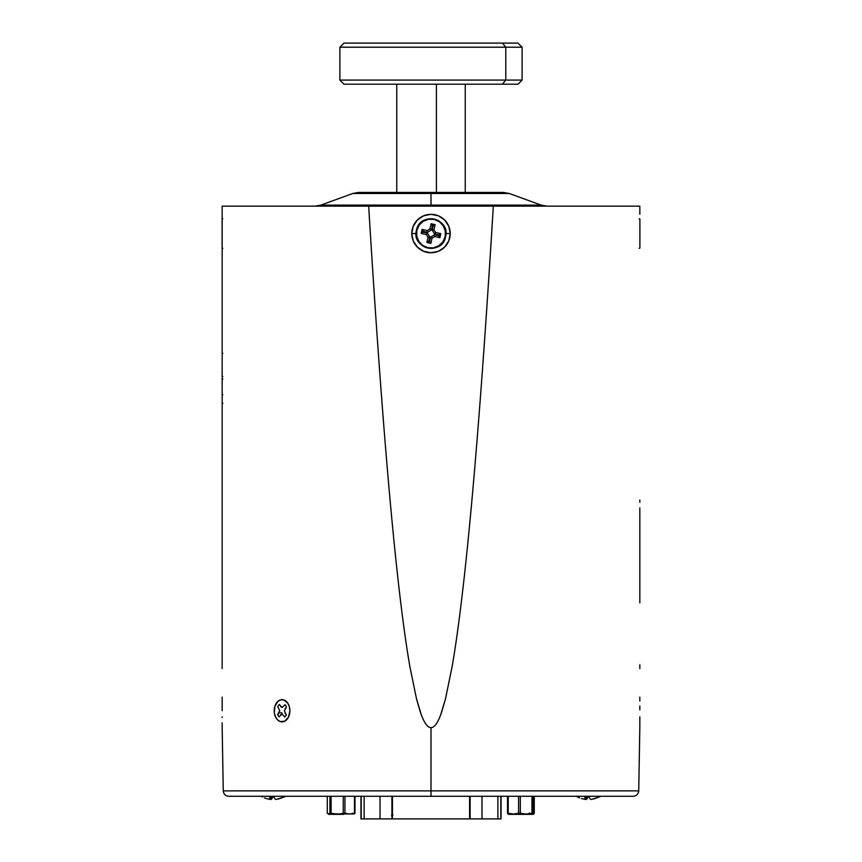 <?xml version="1.0" encoding="UTF-8"?>
<svg xmlns="http://www.w3.org/2000/svg" width="862" height="862" viewBox="0 0 862 862"><rect width="100%" height="100%" fill="white"/><g stroke="black" fill="none" stroke-linecap="round" stroke-linejoin="round"><path stroke-width="1.29" d="M436.409 84.207L436.409 192.441L436.409 84.207M436.409 234.367L436.409 235.186L436.409 234.367M639.884 247.265L639.884 220.5M639.195 248.375L639.884 248.062L639.884 219.174M639.884 229.583L639.884 236.899M416.54 230.273A14.826 14.826 0 0 0 427.724 248.008A14.826 14.826 0 0 0 445.46 236.824L445.158 236.759A14.514 14.514 0 0 1 427.789 247.706A14.514 14.514 0 0 1 416.842 230.348L419.147 225.176L423.264 221.275L428.543 219.25L434.211 219.401L439.383 221.706L443.273 225.812L445.298 231.091L445.158 236.759L442.852 241.931L438.736 245.821L433.457 247.857L427.789 247.706L422.617 245.401L418.727 241.295L416.702 236.005L416.842 230.348A14.514 14.514 0 0 1 434.211 219.401A14.514 14.514 0 0 1 445.158 236.759L445.46 236.824A14.826 14.826 0 0 0 434.276 219.099A14.826 14.826 0 0 0 416.54 230.273M423.619 231.469A7.672 7.672 0 0 0 423.522 231.856L421.647 231.436L423.522 231.856A7.672 7.672 0 0 0 423.436 232.255M438.381 235.638A7.672 7.672 0 0 0 438.478 235.251L438.478 235.251A7.672 7.672 0 0 0 438.564 234.852M428.91 240.94A7.672 7.672 0 0 0 429.696 241.112M433.09 226.167A7.672 7.672 0 0 0 432.304 225.984M421.195 233.44L423.167 232.19L427.401 233.149L426.367 234.604L421.195 233.44L426.367 234.604L427.401 233.149L429.815 236.975L428.048 237.276L426.367 234.604L428.048 237.276L429.815 236.975L428.856 241.209L426.873 242.448L428.048 237.276L426.873 242.448L429.642 241.382L430.881 243.364L426.873 242.448L430.881 243.364L429.642 241.382L430.601 237.158L432.056 238.181L430.881 243.364L432.056 238.181L430.601 237.158L434.426 234.744L434.728 236.5L432.056 238.181L434.728 236.5L434.426 234.744L438.65 235.703L439.9 237.675L434.728 236.5L439.9 237.675L438.65 235.703L440.805 233.667L439.9 237.675L440.805 233.667L438.833 234.917L434.599 233.958L435.633 232.492L440.805 233.667L435.633 232.492L434.599 233.958L432.185 230.122L433.952 229.82L435.633 232.492L433.952 229.82L432.185 230.122L433.144 225.898L435.127 224.648L433.952 229.82L435.127 224.648L433.144 225.898L431.119 223.743L435.127 224.648L431.119 223.743L432.358 225.715L431.399 229.949L429.944 228.915L431.119 223.743L429.944 228.915L431.399 229.949L427.574 232.363L427.272 230.596L429.944 228.915L427.272 230.596L427.574 232.363L423.35 231.404L422.1 229.432L427.272 230.596L422.1 229.432L421.195 233.44M222.116 220.704L222.116 247.416M222.116 238.031L222.116 229.497M222.116 236.037L222.116 236.597M222.116 223.797L222.116 235.067M396.746 192.441L367.438 192.441L396.746 192.441L396.746 84.207M431 193.476L352.806 193.476L431 193.476L431 192.441L358.657 192.441L431 192.441L431 193.476L352.806 193.476L358.657 192.441L503.343 192.441L431 192.441L503.343 192.441L509.194 193.476L431 193.476L431 205.113L431 193.476L509.194 193.476L431 193.476M352.806 193.476L320.836 205.113L541.164 205.113L320.836 205.113L431 205.113L431 206.147L431 205.113L541.164 205.113L547.025 206.147M327.948 813.847L327.291 813.211L327.291 796.272L327.291 813.211L329.273 813.847L328.605 814.084M329.93 813.211L329.273 813.847L331.094 813.211L329.93 813.211L329.93 796.272L329.93 813.211M334.1 813.847L331.094 813.211L331.094 796.272L331.094 813.211L337.15 814.084L334.1 813.847M340.221 813.847L344.1 813.211L340.221 813.847M343.69 814.353L344.1 813.211L344.94 813.211L344.94 796.272L344.94 813.211L344.1 813.211L343.69 814.353L328.81 814.353L343.69 814.353M354.239 813.922L328.056 813.922M343.195 814.353L331.213 814.353L343.195 814.353M352.353 813.211L353.011 813.847L352.353 813.211M353.679 814.084L355.004 813.211L355.004 796.272L355.004 813.211L353.679 814.084M354.465 796.272L354.465 813.211L349.681 814.084L344.94 813.211L349.681 814.084L354.465 813.211L354.465 796.272M343.248 796.272L343.248 813.211L343.248 796.272M533.944 813.847L534.268 796.272L534.268 813.211L533.632 814.084L532.511 813.211L530.895 814.353L533.212 814.353L508.558 814.353M508.009 814.04L530.895 814.353L532.511 813.211L531.983 796.272L531.983 813.211L532.511 796.272L532.996 813.211L532.996 796.272L532.996 813.211L533.632 814.084M531.983 813.211L526.132 814.084L520.325 813.211L520.325 796.272L520.325 813.211L518.59 813.211L526.132 814.084L531.983 813.211M518.59 796.272L518.59 813.211L513.407 814.084L508.214 813.211L508.214 796.272L508.214 813.211L507.502 813.211L513.407 814.084L518.59 813.211L518.59 796.272M507.502 813.211L507.502 796.272L507.502 813.211L508.138 814.084L508.774 813.211L508.461 813.847M599.392 796.951A23.274 22.994 -90 0 0 600.577 796.272A23.274 22.994 90 0 1 599.392 796.951L591.397 799.44L599.392 796.951M596.924 797.867L594.888 798.578L596.924 797.867M592.808 799.117L594.888 798.578L592.808 799.117M590.502 799.311L589.92 798.6L590.502 799.311M589.533 797.867L589.123 796.951L589.533 797.867M584.695 796.951L589.123 796.951L584.695 796.951L585.158 798.6L584.695 796.951M584.673 799.3L585.729 799.44L586.031 796.951L585.729 799.44L581.548 798.578L584.673 799.3M579.544 797.867L577.615 796.951L579.544 797.867M577.615 796.951L576.409 796.272M587.205 798.6L588.013 796.951L586.451 799.44L586.666 796.951L586.451 799.44L585.74 799.354M586.451 799.44L585.384 799.3M586.031 796.951L586.666 796.951M360.973 818.9L360.973 796.272L360.973 818.9L377.093 818.9L363.128 818.9M366.264 818.9L380.023 818.9L380.023 796.272L380.023 818.9L364.141 818.9L364.141 796.272L364.141 818.9L361.21 818.9L361.21 796.272L361.21 818.9L391.908 818.9L391.908 796.272M392.447 796.272L392.447 818.9L469.585 818.9L469.585 796.272L469.585 818.9L470.124 796.272L470.124 818.9L481.998 818.9L481.998 796.272L481.998 818.9L497.88 818.9L497.88 796.272L497.88 818.9L500.811 818.9L500.811 796.272L501.059 818.9L484.929 818.9L498.689 818.9M501.059 796.272L501.059 818.9L481.998 818.9L495.758 818.9M481.998 818.9L380.023 818.9M391.908 818.9L392.447 818.9M392.975 815.129L391.477 815.129M416.077 233.548L411.777 233.548A19.223 19.223 0 0 0 431 252.771A19.223 19.223 0 0 0 450.223 233.548L446.225 233.548M222.17 268.901L222.17 252.771M222.17 214.336L222.17 664.839M222.17 710.73L222.17 697.142M222.17 727.108L222.17 722.83M222.17 716.85L222.17 717.486M368.667 206.147L222.17 206.147L368.667 206.147C374.981 309.587 381.23 397.479 387.415 469.822C381.187 396.94 374.948 309.049 368.667 206.147L493.333 206.147C487.062 309.005 480.813 396.865 474.596 469.725C470.21 521.176 465.825 564.987 461.45 601.159C458.336 626.889 455.233 648.72 452.119 666.628L445.46 699.028L440.676 714.846C437.443 723.39 434.222 727.668 431 727.668C427.789 727.668 424.589 723.433 421.378 714.975L416.572 699.147L409.903 666.779C406.799 648.87 403.685 627.062 400.571 601.331C396.197 565.149 391.811 521.305 387.415 469.822C391.822 521.456 396.208 565.289 400.571 601.331C403.685 627.094 406.799 648.914 409.903 666.779L416.572 699.147L420.257 711.861C423.845 722.399 427.423 727.668 431 727.668L431 790.885L431 727.668C434.491 727.668 437.982 722.647 441.473 712.615L445.46 699.028L452.119 666.628C455.222 648.752 458.336 626.933 461.45 601.159C465.803 565.127 470.189 521.316 474.596 469.725C480.77 397.404 487.019 309.544 493.333 206.147L368.667 206.147M222.17 727.668L223.269 790.885L431 790.885L223.269 790.885L431 790.885L431 796.272L228.753 796.272L431 796.272L431 790.885L638.731 790.885C638.354 794.161 636.522 795.949 633.247 796.272L632.277 796.272L633.247 796.272M574.017 796.272L372.287 796.272M353.603 796.272L287.983 796.272M229.723 796.272L228.753 796.272L229.723 796.272M431 796.272L633.247 796.272L431 796.272M639.83 701.043L639.83 697.142M639.83 206.147L493.333 206.147L639.83 206.147L639.83 214.326M639.83 727.539L638.731 790.885M639.83 716.85L639.83 727.108M639.83 705.989L639.83 709.825M639.83 664.839L639.83 668.567M639.83 507.912L639.83 602.872M639.83 500.014L639.83 502.32M445.923 233.548L450.223 233.548A19.223 19.223 0 0 0 431 214.326A19.223 19.223 0 0 0 411.777 233.548L415.775 233.548M411.777 233.548L413.243 226.2L417.413 219.961L423.641 215.791L431 214.326L438.359 215.791L444.587 219.961L448.757 226.2L450.223 233.548L448.757 240.907L444.587 247.146L438.359 251.305L431 252.771L423.641 251.305L417.413 247.146L413.243 240.907L411.777 233.548M222.17 668.567L222.17 206.147M284.255 796.951A23.274 22.994 -90 0 0 285.441 796.272A23.274 22.994 90 0 1 284.255 796.951L276.271 799.44L284.255 796.951M281.788 797.867L279.751 798.578L281.788 797.867M277.672 799.117L279.751 798.578L277.672 799.117M275.366 799.311L274.795 798.6L275.366 799.311M274.396 797.867L273.987 796.951L274.396 797.867M269.558 796.951L273.987 796.951L269.558 796.951L270.021 798.6L269.558 796.951M269.537 799.3L270.603 799.44L270.894 796.951L270.603 799.44L266.423 798.578L269.537 799.3M264.408 797.867L266.423 798.578L264.408 797.867M262.479 796.951L261.283 796.272M270.894 796.951L271.541 796.951L271.315 799.44L270.603 799.354M272.877 796.951L271.498 799.311L270.259 799.3M287.725 703.101A11.098 7.844 90 0 1 288.878 705.288A11.098 7.844 90 0 1 288.878 716.257A11.098 7.844 90 0 1 276.379 718.445A11.098 7.844 90 0 1 276.637 702.745A11.098 7.844 90 0 1 287.725 703.101L283.76 699.944L280.7 699.847L277.844 701.409L274.87 706.29L274.321 712.691L275.431 716.731L277.553 719.856L280.355 721.602L284.891 721.117L288.479 717.152L289.901 711.021L289.373 706.765L287.725 703.101M285.01 708.833L286.486 706.84L284.385 710.848L286.356 714.997L284.945 712.906M282.057 712.917L279.105 712.723L279.73 710.697L277.629 714.717L278.254 714.63M280.549 714.857L282.003 714.059L279.072 716.85L278.275 715.88L277.629 714.717L279.105 712.723M286.356 714.997L284.837 717.033L282.003 714.059M279.73 710.697L277.758 706.56L279.266 704.513L282.111 707.486L285.042 704.696L286.486 706.84M282.111 707.486L280.678 706.592M505.778 47.205L522.113 47.205L505.778 47.205L505.778 80.091L522.113 80.091L505.778 80.091L502.406 84.207L518.008 84.207L344.013 84.207L502.406 84.207L505.778 80.091L339.887 80.091L505.778 80.091L505.778 47.205L339.887 47.205L505.778 47.205L502.406 43.1L505.778 47.205M518.008 43.1L343.992 43.1L517.987 43.1L522.113 47.205L522.113 80.091L518.008 84.207M492.698 84.207L516.65 84.207L492.698 84.207M511.015 43.1L490.338 43.1L511.015 43.1M465.254 84.207L485.715 84.207L465.254 84.207L465.254 192.441M480.08 43.1L459.414 43.1L480.08 43.1M639.195 218.732L639.884 219.034M445.557 236.845C442.271 255.82 411.239 248.795 416.443 230.251C419.729 211.276 450.761 218.312 445.557 236.845M222.805 248.375L222.116 248.062M222.805 218.732L222.116 219.034M320.836 205.113L314.975 206.147M541.164 205.113L509.194 193.476M533.761 814.04L533.212 814.353M529.44 812.985L530.82 814.353M599.521 796.951L600.717 796.272M223.269 790.885C223.646 794.161 225.478 795.949 228.753 796.272M222.17 403.233L222.849 403.233M222.17 394.71L222.849 394.71M222.17 379.129L222.849 379.129M222.17 376.543L222.849 376.543M222.17 353.366L222.849 353.366M284.385 796.951L285.591 796.272M343.992 43.1L339.887 47.205L339.887 80.091L343.992 84.207"/></g></svg>
